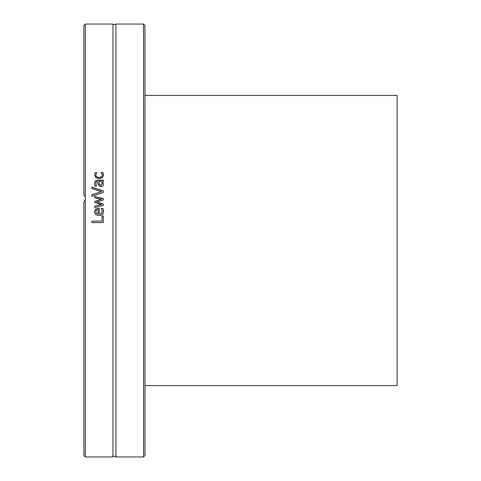 <?xml version="1.0" encoding="UTF-8"?>
<svg xmlns="http://www.w3.org/2000/svg" width="481" height="481" viewBox="0 0 481 481"><rect width="100%" height="100%" fill="white"/><g stroke="black" fill="none" stroke-linecap="round" stroke-linejoin="round"><path stroke-width="0.72" d="M144.979 95.436L397.126 95.436L397.126 385.564L144.979 385.564M143.554 456.95L144.979 455.525L144.979 25.475L143.554 24.05L143.554 456.95L115.909 456.95L115.909 24.05L143.554 24.05M83.874 25.475L83.874 195.196L85.299 196.765L85.299 24.05L83.874 25.475M85.299 196.765L85.299 199.783L83.874 201.918L83.874 455.525L85.299 456.95L85.299 199.783M96.308 198.274L94.775 197.95L94.775 196.525L103.349 198.659L103.349 199.964L96.735 202.026L103.349 204.076L103.349 205.381L94.775 207.545L94.775 206.066L101.413 204.569L94.775 202.567L94.775 201.395L101.413 199.35L96.308 198.274M85.299 456.95L112.945 456.95L112.945 24.05L85.299 24.05M91.925 188.612L91.925 187.109L103.349 190.933L103.349 192.526L91.925 196.374L91.925 194.781L101.413 191.691L91.925 188.612M101.996 216.005L103.349 216.005L103.349 222.589L91.925 222.589L91.925 221.08L101.996 221.08L101.996 216.005M103.301 209.632L103.541 211.237C103.481 214.021 102.002 215.446 99.104 215.518C96.188 215.374 94.661 214.063 94.535 211.586L95.485 209.133L99.206 208.189L99.206 214.063C101.226 214.009 102.249 213.071 102.279 211.255L101.244 208.345L102.82 208.345L103.541 211.333M103.349 181.553L102.441 181.553L103.589 184.235L102.826 186.015L100.866 186.754L98.358 185.239L97.433 181.553L96.134 182.113L95.851 183.556L96.434 186.081L94.961 186.081L94.571 183.55L95.208 181.06L97.487 180.165L103.349 180.165L103.349 181.553M103.319 173.623L103.541 174.964L102.441 177.723L99.08 178.788L95.749 177.723L94.583 174.964L95.238 172.559L96.855 172.559L95.839 174.994C95.887 176.491 96.97 177.285 99.08 177.357C101.154 177.309 102.219 176.521 102.279 174.994L101.244 172.559L102.862 172.559L103.541 175.18M91.925 196.519L91.925 194.931L101.413 191.691M91.925 187.289L103.349 191.095M101.996 216.083L103.349 216.083M91.925 221.14L101.996 221.08M98.106 214.063L98.106 209.578L96.386 210.065L95.719 211.67L96.392 213.366L98.106 214.153L96.392 213.366M96.392 213.456L95.719 211.67M101.244 208.447L102.82 208.447L103.301 209.734M99.206 214.063L99.206 214.153C101.226 214.099 102.249 213.161 102.279 211.351L102.279 211.255M94.535 211.682L95.485 209.235L99.206 208.291M94.775 201.527L101.413 199.35M94.775 206.181L101.413 204.569M96.735 202.026L103.349 204.197M94.775 196.669L103.349 198.797M102.255 183.736L101.238 181.553L98.858 181.553L99.206 184.031L100.763 185.311L102.255 183.736L100.763 185.311M100.763 185.492L99.206 184.217L98.858 181.553M94.571 183.736L95.208 181.259L97.487 180.363L103.349 180.363M95.851 183.556L96.434 186.177M102.441 181.553L103.589 184.421M101.244 172.787L102.862 172.787L103.319 173.845M95.839 174.994L95.839 175.204C95.887 176.701 96.97 177.489 99.08 177.567C101.154 177.519 102.219 176.731 102.279 175.204L102.279 174.994M94.583 175.18L95.238 172.787L96.855 172.787M112.945 456.95C113.005 455.874 113.997 455.874 115.909 456.95M112.945 24.05C112.837 25.054 113.823 25.054 115.909 24.05"/></g></svg>
